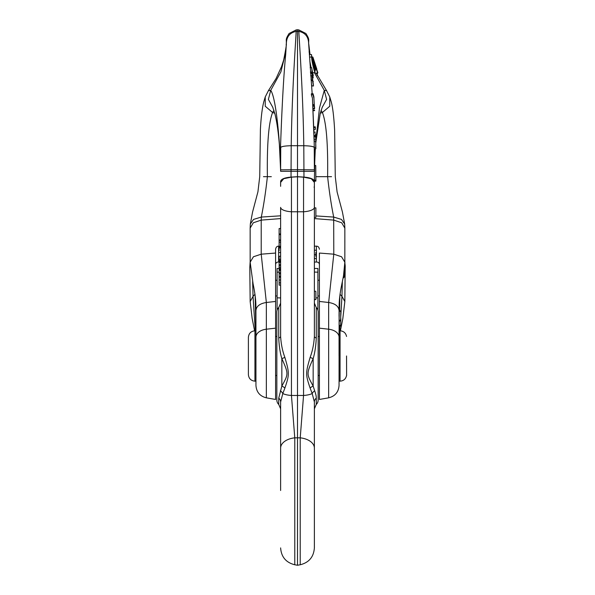 <?xml version="1.0" encoding="UTF-8"?>
<svg xmlns="http://www.w3.org/2000/svg" width="595" height="595" viewBox="0 0 595 595"><rect width="100%" height="100%" fill="white"/><g stroke="black" fill="none" stroke-linecap="round" stroke-linejoin="round"><path stroke-width="0.89" d="M280.624 234.296L279.114 234.296L279.114 228.547L280.624 228.547M280.624 186.339L280.624 182.412A6.047 5.682 180 0 1 280.624 182.405L280.714 181.319M280.624 490.384L280.624 401.96L282.804 393.526L284.879 388.111C289.401 374.634 289.52 373.31 284.879 357.416C282.484 351.043 281.071 344.036 280.624 336.391L280.624 207.358A13.097 4.477 0 0 0 291.446 211.768L291.446 177.154L283.741 178.679L280.624 182.412M279.114 247.007L279.114 247.929L280.624 247.929L280.624 247.007L279.114 247.007L279.114 234.623L280.624 234.623M280.624 336.391A6.047 2.239 0 0 1 278.735 338.02L278.735 307.518L280.624 303.13M284.879 357.416L281.844 358.621C280.156 353.051 279.122 346.186 278.735 338.02M311.289 178.693L314.376 182.412L314.286 181.319L311.289 178.693L303.554 177.154L297.5 176.782L297.5 565.25L300.222 564.767C309.006 562.565 313.721 556.942 314.376 547.906L314.376 448.117A17.121 10.442 180 0 0 300.222 437.831L300.222 564.767M291.446 177.154L297.5 176.782M283.741 178.679L280.691 181.564M280.624 185.96L280.624 181.356C281.13 179.073 284.596 177.652 291.029 177.094L297.5 176.7L297.5 171.308L314.376 171.308L314.376 170.349L314.376 171.167M314.844 156.269L314.376 181.356C313.87 179.073 310.404 177.652 303.971 177.094L297.5 176.7M314.368 182.301A6.047 5.682 180 0 1 314.376 182.405L314.376 336.391C313.915 344.118 312.494 351.124 310.121 357.416C305.473 373.348 305.599 374.619 310.121 388.111L312.197 393.526L314.376 401.96L314.376 448.117L314.376 401.96A6.047 5.258 180 0 1 316.265 398.144L316.265 404.436A6.047 6.047 0 0 0 318.154 400.048L318.154 311.906A6.047 6.047 0 0 0 316.265 307.518L316.265 338.02C315.893 346.082 314.859 352.954 313.156 358.621C306.254 374.062 306.522 373.913 313.156 386.058L314.673 390.818C315.841 394.098 316.376 396.538 316.265 398.144M314.376 186.562L314.048 187.135M280.624 547.906C281.279 556.942 285.994 562.565 294.778 564.767L294.778 437.831L291.446 395.459L291.446 211.768L303.554 211.768A13.097 4.477 180 0 0 314.376 207.358L314.376 186.934M314.376 181.356L314.376 180.159L315.886 180.159L315.886 181.133L314.376 181.133L314.376 185.96M278.735 307.518A6.047 6.047 0 0 0 276.846 311.906L276.846 400.048A6.047 6.047 0 0 0 278.735 404.436L278.735 398.144L281.844 386.058C288.508 373.898 288.716 373.995 281.844 358.621L281.844 386.058A6.047 3.689 27.3 0 1 284.879 388.111M280.624 402.123L280.624 406.697M280.624 401.863L280.624 405.835M280.624 410.58L280.624 418.798M280.624 490.488L280.624 448.117A17.121 10.442 0 0 1 294.778 437.831L300.222 437.831L303.554 395.459L303.554 177.154M310.121 357.416L313.156 358.621L313.156 386.058A6.047 3.689 152.7 0 0 310.121 388.111M314.376 402.064L314.376 402.614M314.376 418.783L314.376 410.372M314.376 405.857L314.376 401.863M314.376 490.511L314.376 427.5M314.376 303.145L314.376 299.605L315.886 299.605L314.376 299.501L315.886 299.501L315.886 292.108M314.376 291.267L315.886 291.267L314.376 291.267L314.376 258.557L315.886 258.557L314.376 258.453M315.886 250.212L314.376 250.212L314.376 217.458L315.886 217.458L315.886 207.893L314.376 207.893L314.376 217.458M315.886 180.159L315.744 165.499L314.465 165.499M315.7 142.369L315.848 148.326L315.781 144.444L315.781 147.411L314.272 147.426L314.242 145.857L314.376 169.828L297.5 169.687L297.5 171.308L280.624 171.308L280.624 169.828L297.5 169.687L297.5 29.75L298.854 29.921L298.854 31.394C299.047 39.218 302.967 88.811 303.792 145.715L303.971 177.094M280.156 156.269L280.624 171.308M322.074 107.591L326.61 99.395L324.282 90.388L314.458 72.716M311.817 58.332L312.33 58.332L312.554 57.187L317.849 72.702L317.685 73.118L315.194 73.118L314.963 72.583M309.497 54.554L309.103 51.609M308.582 42.647L308.582 42.386C308.069 36.265 304.826 32.599 298.854 31.394L296.146 31.394C295.953 39.218 292.033 88.811 291.208 145.715L303.792 145.715C310.887 145.909 314.383 146.608 314.272 147.805L314.852 156.083L315.261 148.795M316.681 74.174L317.269 74.174L317.284 73.118M311.363 94.784L312.992 94.784L313.029 93.713L311.423 93.713L311.363 94.784L312.435 98.101L314.197 143.157L314.175 141.491L315.685 141.491L315.752 145.842M314.242 145.857L314.197 143.157M312.725 104.616L314.242 104.616L313.87 96.74L313.029 93.713M313.952 98.279L312.992 94.784M314.465 108.312L314.301 105.501M315.848 148.326L315.841 148.795L314.324 148.795L314.316 147.426M311.118 67.704L309.854 61.404M311.111 77.967L312.397 77.967L312.234 76.1L313.416 85.234L313.439 85.881L311.906 85.881L311.557 84.364M314.086 133.964L313.84 128.937M314.212 139.788L315.722 139.788L314.212 139.788L314.041 135.905L315.551 135.905L315.7 138.933L315.551 135.861L314.041 135.905M314.101 102.623L314.621 108.312M311.75 57.187L312.554 57.187M317.685 73.118L312.888 59.344L315.61 69.414L312.405 58.005M315.112 69.593L315.499 69.593L312.33 58.332M272.926 107.591L268.39 99.395L270.718 90.388L280.885 71.869L285.905 51.542M315.886 176.67L331.534 176.67M271.327 176.67L263.466 176.67M319.411 264.433C319.173 262.841 318.161 262.031 316.384 262.008L314.376 262.09M345.174 267.058L344.84 301.516L341.947 296.34L342.356 281.703M314.376 246.166L316.384 246.159C318.005 246.107 319.009 247.133 319.411 249.246L319.411 249.074M319.411 253.054L319.411 399.461L328.648 397.832C335.104 396.203 338.577 392.075 339.053 385.426L339.12 306.009C339.172 300.14 339.968 293.409 341.508 285.808L343.501 275.849L344.84 262.187L341.552 256.75L333.788 254.184L319.411 253.054M319.411 285.176L319.411 287.563M279.114 262.031L278.616 262.008C276.839 262.031 275.827 262.841 275.589 264.433M266.352 397.832C259.896 396.203 256.423 392.075 255.947 385.426L255.947 337.142A12.592 8.055 0 0 1 266.352 329.206L266.352 397.832L275.589 399.461L275.589 249.246C275.991 247.133 276.995 246.107 278.616 246.159L279.114 246.166M250.25 265.444L249.796 267.631L250.16 301.516L253.054 296.34L252.644 281.703M275.589 249.074L275.589 253.054L261.212 254.184L261.212 220.113L253.299 222.783L250.153 228.116L250.16 262.179L253.448 256.75L261.212 254.184L266.352 302.491C259.911 303.524 256.438 306.165 255.947 310.426L255.88 305.771M275.589 280.007L275.589 287.563M255.947 337.142L255.924 307.905M255.947 382.035L255.947 329.92L255.947 382.035M286.188 44.989L286.418 42.386C286.931 36.265 290.174 32.599 296.146 31.394L296.146 29.921L289.103 33.498C284.819 40.401 286.864 39.039 286.188 44.945M280.624 218.588L261.212 220.113L261.309 217.071C263.697 205.29 265.727 191.821 267.393 176.67C266.917 144.168 268.65 122.778 272.584 112.492L265.244 106.245L265.236 96.955L263.838 101.641C262.536 106.646 261.168 114.887 260.402 129.457L259.725 176.67L257.933 191.813L252.57 212.028L250.331 224.032L250.16 228.123M275.589 301.449L266.352 302.491L266.352 329.206L275.589 328.165M314.376 218.588L333.788 220.113L341.701 222.783L344.847 228.123L344.669 224.032L341.448 219.406L333.691 217.071C331.303 205.29 329.273 191.821 327.607 176.67C328.083 144.168 326.35 122.778 322.416 112.492L329.756 106.245L329.764 96.955L326.566 90.619L324.282 90.388L319.47 107.992L315.714 142.175M343.233 277.285L344.089 277.285L345.189 265.764L344.84 262.626M343.047 278.259L344.089 277.285M319.411 301.449L328.648 302.491C335.089 303.524 338.562 306.165 339.053 310.426M339.053 355.974L339.053 330.798L340.057 330.798L340.057 381.157L339.053 381.157M340.623 325.919L340.816 318.652L340.623 325.919L340.623 325.368L339.105 325.368L339.105 325.919L339.224 321.01M340.771 315.558L340.615 320.936L340.615 320.199L339.105 320.199L339.262 311.237L340.771 311.237L340.771 315.499M340.697 318.652L340.809 319.203M339.105 320.936L340.608 320.936L340.786 311.52M340.734 314.041L340.63 319.865L340.734 314.041M275.589 280.23L277.099 280.23M317.901 280.23L319.411 280.23M275.589 295.975L277.099 295.975M317.901 295.975L319.411 295.975M346.55 355.974L346.61 375.497L346.55 355.974M319.411 375.497L318.154 375.497M276.846 375.497L275.589 375.497M319.411 336.458L318.154 336.458M276.846 336.458L275.589 336.458M248.39 337.343L248.39 374.612C248.784 378.591 250.964 380.77 254.943 381.157L254.943 330.798C250.964 331.184 248.784 333.364 248.39 337.343M315.781 147.426L314.272 147.411M315.224 71.11L312.576 61.813L314.933 72.716C313.052 66.714 311.929 61.501 311.564 57.06L311.505 54.554L312.219 60.816L312.256 59.203L315.335 70.217L314.852 71.11M312.628 72.716L314.933 72.716M309.512 57.06L311.564 57.06M309.326 54.554L311.505 54.554M311.839 69.883L313.201 77.915L311.996 69.518L313.208 75.067L311.75 68.574M313.208 75.067L312.725 75.431M310.129 67.704L311.654 67.704L311.996 69.518M312.263 76.435L311.929 71.988L312.524 77.595M312.546 77.595L312.323 76.435M311.297 80.585L312.576 80.585L312.516 79.879L312.598 80.823L312.397 77.967M310.992 76.301L312.234 76.1M313.416 85.234L312.516 79.879L311.245 79.879M312.658 81.366L313.275 84.788L312.658 81.366M313.863 129.412L315.372 129.412L315.276 126.861L313.758 126.809M315.313 128.074L315.372 129.412M315.603 133.964L315.603 135.489L314.093 135.489M315.514 133.615L315.573 134.619M313.096 110.544L314.562 110.544L314.539 110.149L313.082 110.149M312.918 108.29L314.45 108.29M314.458 108.863L312.948 108.863M314.361 107.115L314.316 106.274M317.485 75.796L316.748 74.174M316.168 68.842L316.756 68.842L314.465 63.509L312.925 57.194L316.629 68.529L316.042 68.529M316.838 70.448L316.756 68.842M313.029 57.641L315.194 64.796M314.301 63.658L314.74 63.658M311.75 56.964L312.673 56.964M315.886 252.488L315.886 256.363M314.376 254.727L315.886 254.727M280.624 242.143L279.114 242.143M280.624 246.263L279.114 246.263M279.114 250.748L279.114 248.628M280.624 256.244L279.114 256.244L279.114 259.346L280.624 259.346M280.624 260.543L279.114 260.543L279.114 259.346M280.624 261.48L279.114 261.48L279.114 260.543M280.624 264.649L279.114 264.649L279.114 261.48M280.624 265.734L279.114 265.734L279.114 264.649M280.624 267.46L279.114 267.46L279.114 265.734M280.624 268.657L279.114 268.657L279.114 267.46M280.624 269.595L279.114 269.595L279.114 268.657M280.624 272.763L279.114 272.763L279.114 269.595M280.624 273.849L279.114 273.849L279.114 272.763M280.624 276.169L279.114 276.169L279.114 273.849M280.624 277.173L279.114 277.173L279.114 276.169M280.624 280L279.114 280L279.114 277.24L280.624 277.24M280.624 285.139L279.114 285.139L279.114 280M314.376 268.464L317.901 268.494L317.901 310.181M279.114 268.471L277.099 268.494L277.099 310.181M279.114 233.954L280.624 233.954M280.327 390.818A6.047 4.626 33.4 0 1 282.804 393.526A13.097 4.477 -0 0 0 291.446 395.459L303.554 395.459A13.097 4.477 180 0 0 312.197 393.526A6.047 4.626 146.6 0 1 314.673 390.818M291.029 177.094L291.208 145.715C284.113 145.909 280.617 146.608 280.728 147.805L280.624 170.349L279.39 144.741C278.341 131.904 276.831 121.551 274.868 113.675L272.622 106.951M280.624 448.117L280.624 401.96A6.047 5.258 0 0 0 278.735 398.144L278.735 404.436L280.624 408.825M314.376 336.391A6.047 2.239 180 0 0 316.265 338.02M320.244 113.243L322.416 112.492L321.047 110.425M308.812 44.989L308.582 42.617M312.442 98.287L313.982 133.704M286.202 44.253C286.797 43.123 285.957 48.396 283.666 60.08L281.524 66.67L276.043 78.592L268.434 90.619L270.718 90.388C274.667 95.587 278.371 122.734 280.148 156.083L281.041 132.923C282.394 98.77 283.941 72.605 285.689 54.435L286.418 42.617M274.756 113.243L272.584 112.492L273.953 110.425M280.624 215.814L261.309 217.071L253.552 219.406L250.331 224.032M315.886 215.918L333.691 217.071L333.788 254.184L328.648 302.491L328.648 329.206A12.592 8.055 0 0 1 339.053 337.142M339.73 330.798L340.05 326.105M340.823 315.551L341.947 296.34L340.02 294.302M316.384 262.008L316.384 246.159M278.616 246.159L278.616 262.008M255.27 330.798L253.054 296.34L254.98 294.302M339.053 316.332L339.12 305.771M319.411 328.165L328.648 329.206L328.648 397.832M313.952 132.216L315.462 132.216M313.796 127.65L315.298 127.65M313.766 126.861L315.276 126.861M314.056 136.709L315.573 136.709M279.114 240.03L280.624 240.03M280.624 261.205L279.114 261.205M280.624 262.395L279.114 262.395M280.624 269.319L279.114 269.319M280.624 270.509L279.114 270.509M280.624 282.856L279.114 282.856M314.376 272.064L317.901 272.183M315.886 297.887L317.901 297.842M317.351 308.909L317.901 308.894M277.099 308.894L277.649 308.909M277.099 297.842L280.624 297.924M277.099 272.183L279.114 272.116M316.265 307.518L314.376 303.13M316.265 404.436L314.376 408.825M294.778 564.767L297.5 565.25M314.376 170.349L315.305 148.795M322.378 106.951L320.266 113.169L315.752 143.083M326.566 90.619L316.183 73.118M310.032 54.554L308.798 44.253M298.854 29.921L305.897 33.498C310.181 40.401 308.136 39.039 308.812 44.945M308.582 42.572L312.167 93.713M268.434 90.619L265.236 96.955M329.764 96.955L331.125 101.492C332.687 106.736 333.862 116.389 334.643 130.439L335.275 176.67L337.105 191.992L342.43 212.028L344.669 224.032M340.407 330.805L342.839 318.504L344.84 301.516M250.16 262.187L253.061 283.696C254.995 293.104 255.932 300.542 255.88 306.009M255.872 330.798L255.173 295.834M254.593 330.805L252.161 318.504L250.16 301.516M250.16 261.726L249.796 267.549M281.019 133.704L281.041 132.923M344.847 228.116L344.84 262.179M339.12 306.009L339.076 307.905M339.128 330.798L339.217 326.105M339.619 310.91L339.827 295.834M345.204 267.549L345.189 266.01M344.951 262.626L344.84 261.726M340.615 326.105L339.105 326.105M340.615 321.01L339.098 321.01M340.786 310.91L339.269 310.91M340.057 330.798C343.627 331.073 345.792 332.962 346.55 336.458M346.55 375.497C345.792 378.993 343.627 380.882 340.057 381.157M297.5 29.75L296.146 29.921M255.947 381.157L254.943 381.157M255.947 330.798L254.943 330.798M313.312 75.714L312.784 75.714M311.929 71.988L310.412 71.988M310.62 73.497L312.055 73.497M312.025 72.873L310.501 72.873M313.305 81.537L312.844 81.537M312.204 75.744L310.687 75.744M313.483 85.985L311.944 85.985M312.516 79.79L310.999 79.79M313.059 110.67L314.577 110.67M312.762 105.404L314.272 105.404M312.754 105.211L314.272 105.211M312.799 106.193L314.309 106.193M279.114 240.38L280.624 240.38M279.114 252.548L280.624 252.548"/></g></svg>
